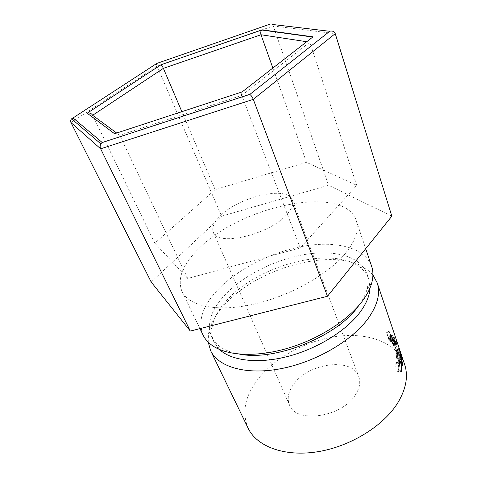 <?xml version="1.0" encoding="UTF-8"?>
<svg xmlns="http://www.w3.org/2000/svg" width="477" height="477" viewBox="0 0 477 477"><rect width="100%" height="100%" fill="white"/><g stroke="black" fill="none" stroke-linecap="round" stroke-linejoin="round"><path stroke-width="0.36" stroke-dasharray="2.38 1.79" d="M355.317 394.98C359.628 388.332 360.779 382.208 358.764 376.609C352.324 357.005 308.637 362.842 293.719 384.176C288.305 391.486 286.886 398.39 289.45 404.895C295.573 423.779 341.627 417.512 355.317 394.98M221.018 215.216C240.164 196.285 287.869 185.493 292.383 200.042C293.844 204.192 291.787 209.218 286.206 215.139C268.223 235.137 217.017 246.609 213.338 232.299C211.561 227.451 214.119 221.757 221.018 215.216M345.503 253.281C328.003 274.692 289.295 296.414 253.025 304.362C216.701 312.369 188.719 305.984 181.97 291.447C176.991 278.389 182.846 263.882 199.523 247.927C241.756 205.557 343.726 183.86 356.176 220.35C359.253 229.538 355.699 240.515 345.503 253.281M203.083 335.098C197.526 320.949 202.612 305.656 218.347 289.211C238.727 268.277 272.88 251.397 304.821 245.983C336.643 240.652 365.036 247.652 371.631 266.315M239.532 354.113C232.806 352.944 227.124 351.006 222.497 348.288C217.339 345.217 213.69 341.425 211.544 336.923C206.422 323.883 210.983 309.782 225.227 294.607C243.854 275.122 275.456 259.381 305.036 254.438C334.514 249.554 360.69 256.25 366.861 273.536C368.482 278.258 368.524 283.517 366.992 289.318C365.507 294.792 362.58 300.462 358.215 306.323M219.432 349.444L214.042 342.14C211.943 337.65 211.281 332.767 212.062 327.496C213.613 318.189 218.752 308.887 227.481 299.586C258.922 264.801 332.153 245.452 359.902 267.168C364.148 270.387 367.087 274.335 368.733 279.009L369.991 288.007M208.228 342.182L208.443 334.288C210.184 324.157 215.747 314.087 225.12 304.07C258.886 266.691 336.81 246.078 367.236 269.481L372.919 274.979M248.129 428.215C241.481 412.068 245.059 395.35 258.856 378.07C276.779 356.086 308.571 339.66 339.022 336.124C369.377 332.648 397.114 342.915 404.603 364.362M394.902 338.217L394.533 337.638L394.431 339.344L394.157 338.98L392.613 334.985L395.206 342.665L396.9 344.865L394.843 339.898L394.902 338.217L391.975 339.415L391.981 341.162L394.008 346.075L396.9 344.859M399.255 348.46L396.81 341.711L396.333 340.822L396.685 342.874L399.535 349.307M391.045 335.456L389.107 331.211L391.7 338.843L393.728 340.751L393.698 339.624L391.045 335.456L388.356 336.863L390.925 340.96L390.973 342.11L393.728 340.751M389.107 331.211L386.442 332.642L389.047 340.274L390.973 342.11M393.549 340.65L390.818 342.021M393.698 339.624L390.925 340.96M392.207 336.744L389.465 338.115M390.723 335.14L388.045 336.559L388.356 336.863M388.045 336.559L386.835 333.024L389.518 331.598M386.442 332.642L386.835 333.024M391.7 338.843L389.047 340.274M389.059 338.086L390.58 341.234L389.178 339.88L388.314 337.34L389.059 338.086L391.766 336.69L393.322 339.195L390.568 340.548M389.178 339.88L391.85 338.461L390.985 335.921L391.766 336.69M390.985 335.921L388.314 337.34M391.85 338.461L392.666 339.284L389.965 340.679M393.322 339.195L393.322 339.868L392.666 339.284M400.704 370.915L397.502 371.124L398.021 371.088L398.456 369.985L397.711 363.701C397.263 362.389 396.864 361.912 396.512 362.264L395.809 367.117L395.868 362.514L396.292 361.238L396.745 361.172L397.788 363.164C398.677 365.913 398.987 368.471 398.724 370.832L398.206 372.138L397.538 372.138L397.502 371.124M401.664 369.681L398.456 369.985M400.93 363.271L397.711 363.701M398.981 363.051L396.154 363.331M399.01 366.861L396.101 367.057M399.016 366.92L395.809 367.117M399.094 362.198L395.868 362.514M399.559 360.803L396.745 361.172M400.734 362.753L397.788 363.164M401.401 370.575L398.724 370.832M400.734 371.947L397.538 372.138M399.38 348.83L396.304 349.79L393.352 341.949L393.746 344.036L396.304 349.79M396.81 341.711L393.787 342.778M396.685 342.874L393.746 344.036M399.535 349.826L396.53 350.887M394.008 344.507L393.686 342.868L394.05 343.559L396.614 350.851L394.008 344.507L396.959 343.357L396.679 341.753L399.648 349.838L396.959 343.357M394.05 343.559L397.073 342.486M396.131 349.283L399.195 348.305M396.274 350.118L399.279 349.057M392.613 334.985L389.792 336.291L392.404 343.971L394.008 346.075M396.745 344.716L393.871 345.944M396.769 343.816L393.859 345.014M394.843 339.898L391.981 341.162M394.533 337.638L391.629 338.861L391.975 339.415M391.629 338.861L391.593 340.626L394.431 339.344M394.157 338.98L391.331 340.274L391.593 340.626M391.331 340.274L390.12 336.714L392.959 335.42M389.792 336.291L390.12 336.714M395.206 342.665L392.404 343.971M392.243 341.937L393.644 345.187L392.47 343.619L391.599 341.061L392.243 341.937L395.105 340.673L396.47 343.345L393.573 344.561M392.47 343.619L395.29 342.325L394.425 339.773L395.105 340.673M394.425 339.773L391.599 341.061M395.29 342.325L395.988 343.267L393.131 344.525M396.47 343.345L396.53 343.965L395.988 343.267M399.171 349.164L396.017 349.975L397.46 353.469L400.489 352.61M396.017 349.975L399.195 349.289M399.601 352.175L396.417 352.879L398.277 357.941L401.306 357.255M398.277 357.941L396.041 350.094M396.417 352.879L396.465 353.439L399.654 352.759M398.355 345.831L395.254 346.761L398.128 355.395L396.506 351.442L399.058 360.457L402.224 359.759M399.058 360.457L396.465 353.439M399.046 360.373L402.194 359.676M396.506 351.442L399.595 350.655M398.128 355.395L401.229 354.506M398.11 355.323L401.199 354.429M395.254 346.761L395.403 347.28L398.51 346.368M397.46 353.469L395.403 347.28M402.373 365.734L399.171 366.211L398.897 365.406L402.105 364.929M402.147 361.751L398.957 362.347L398.897 365.406M398.957 362.347L398.134 359.932L398.074 362.985L397.8 362.18L401.008 361.697M401.068 359.384L398.134 359.932M401.282 362.508L398.074 362.985M401.056 358.525L397.86 359.127L397.8 362.18M397.86 359.127L396.828 356.098L396.763 359.139L396.482 358.328L399.702 357.833M399.768 355.538L396.828 356.098M399.976 358.65L396.763 359.139M399.738 354.089L396.536 354.721L396.482 358.328M396.536 354.721L399.207 362.58L399.171 366.211M402.153 362.007L399.207 362.58M272.325 24.452L273.285 26.008L328.575 185.279L221.602 216.194L151.191 282.038M391.85 216.182L328.575 185.279M156.814 63.417C156.253 63.405 156.343 64.329 157.082 66.19L221.602 216.194M154.828 243.145L187.717 278.473L300.254 247.921L356.724 185.314L306.508 162.335L215.121 189.607L154.828 243.145L92.633 115.291M187.717 278.473L119.709 135.265L116.537 133.071M300.254 247.921L241.791 95.388C240.963 92.937 241.088 91.781 242.167 91.9M356.724 185.314L309.817 42.191L306.729 41.72M306.508 162.335L272.868 68.038M215.121 189.607L181.862 111.666M310.265 38.971L309.817 42.191L241.791 95.388L119.709 135.265L116.68 133.029M392.595 339.719L389.906 341.121M395.97 343.661L393.131 344.931M70.96 122.583L157.082 66.19L273.285 26.008L335.242 33.634M292.383 200.042L358.764 376.609M181.97 291.447L199.952 328.629M222.497 348.288L214.483 346.946M211.544 336.923L214.042 342.14M212.062 327.496L208.443 334.288M359.902 267.168L367.236 269.481M366.861 273.536L368.733 279.009M366.992 289.318L371.78 282.76M356.176 220.35L365.71 248.702M393.322 339.868L390.58 341.234M398.021 371.088L401.211 370.856M396.512 362.264L399.142 361.948M396.292 361.238L399.529 360.839M398.206 372.138L400.763 371.965M393.352 341.949L396.333 340.822M399.982 350.792L396.942 351.799M395.63 347.799L396.798 351.257M393.686 342.868L396.679 341.753M396.614 350.851L399.648 349.838M396.53 343.965L393.644 345.187M213.338 232.299L289.45 404.895"/><path stroke-width="0.72" d="M365.71 248.702L371.631 266.315C373.294 271.228 373.342 276.714 371.78 282.76C370.218 288.645 367.069 294.768 362.341 301.118C348.323 319.894 319.644 338.527 289.247 347.799C258.826 357.052 229.872 356.164 214.483 346.946C209.135 343.72 205.337 339.773 203.083 335.098L199.952 328.629M358.215 306.323C337.251 336.434 274.973 361.483 239.532 354.113M369.991 288.007C369.705 295.478 366.449 303.473 360.236 311.988C346.457 330.686 317.33 348.824 287.625 356.492C257.896 364.16 231.202 360.713 219.432 349.444M372.919 274.979L377.17 282.789C380.604 293.057 377.665 304.863 368.357 318.213C352.36 340.584 315.899 362.001 281.001 368.661C246.054 375.381 218.251 366.974 210.655 350.744L208.228 342.182M399.535 349.307L404.603 364.362C408.425 375.828 406.231 388.528 398.015 402.463C383.866 425.782 350.243 446.693 317.175 451.82C284.071 457.014 256.668 446.329 248.129 428.215L210.655 350.744M402.391 361.96L402.373 365.734L402.147 361.751L401.33 359.336L401.282 362.508L401.008 361.697L401.056 358.525L400.03 355.49L399.976 358.65L399.738 354.089L402.153 362.007M399.171 349.164L401.443 357.225L399.654 352.759L402.224 359.759L399.66 350.637L401.229 354.506L398.355 345.831L400.567 352.586L399.171 349.164M399.493 349.176L377.17 282.789M400.734 371.947L400.704 370.915L401.211 370.856L401.664 369.681L400.93 363.271C400.489 361.983 400.096 361.518 399.75 361.876L399.016 366.92L399.094 362.198L399.529 360.839L399.964 360.749L401.002 362.711C401.884 365.477 402.194 368.083 401.932 370.528L401.39 371.923L400.734 371.947M399.374 363.015L398.981 363.051M399.315 366.843L399.01 366.861M399.964 360.749L399.559 360.803M401.932 370.528L401.401 370.575M249.787 94.458L329.917 31.142L249.787 94.458C251.123 95.305 252.291 96.932 253.287 99.347L100.659 148.818L190.329 331.068L327.478 296.265L391.85 216.182L335.242 33.634L253.287 99.347L327.478 296.265M249.727 94.428L101.959 142.617L100.862 143.905C99.997 145.646 99.931 147.286 100.659 148.818L70.96 122.583L151.191 282.038L190.329 331.068M272.868 68.038L260.997 34.749L163.384 68.36L92.633 115.291C91.477 113.407 89.718 112.679 87.351 113.109L160.952 64.8C161.727 65.313 162.538 66.506 163.384 68.36L181.862 111.666M329.917 31.142C332.582 30.707 334.359 31.536 335.242 33.634M329.524 31.261L272.325 24.452M101.959 142.617L249.602 94.38M70.96 122.583C70.328 121.271 70.536 120.019 71.58 118.821L73.059 117.926L102.156 142.468M116.537 133.071L114.569 133.721L87.13 113.174M160.886 64.777L261.736 30.015C260.68 31.279 260.436 32.853 260.997 34.749L306.729 41.72M261.992 29.812L313.007 36.842L310.265 38.971M269.988 24.172L156.814 63.417L73.059 117.926M313.007 36.842L242.167 91.9L114.569 133.721M92.633 115.291L116.68 133.029M399.142 361.948L399.75 361.876M400.763 371.965L401.39 371.923M100.862 143.905L71.58 118.821M87.351 113.109L160.952 64.8M160.934 64.794L261.897 29.878M261.736 30.015L312.489 37.045"/></g></svg>
